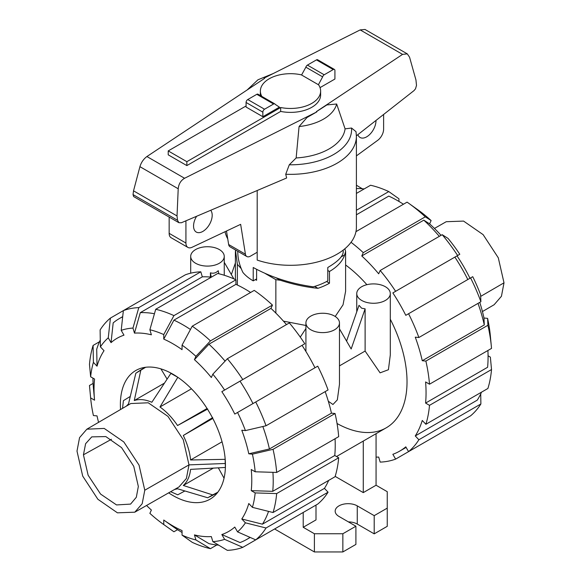 <?xml version="1.0" encoding="UTF-8"?>
<svg xmlns="http://www.w3.org/2000/svg" width="581" height="581" viewBox="0 0 581 581"><rect width="100%" height="100%" fill="white"/><g stroke="black" fill="none" stroke-linecap="round" stroke-linejoin="round"><path stroke-width="0.87" d="M256.613 278.909L253.222 280.863L253.222 267.5C271.058 277.246 291.059 283.681 313.217 286.811A52.718 30.437 180 0 0 327.778 280.863L327.778 267.5C337.837 261.595 342.986 256.374 343.218 251.849L343.218 250.084M375.98 120.449A13.181 7.611 -60 0 1 375.987 120.695A13.181 7.611 -60 0 1 370.235 133.957A13.181 7.611 -60 0 1 360.075 137.486A13.181 7.611 -60 0 1 357.86 134.676M210.7 210.286A13.181 7.611 -60 0 1 212.188 215.26A13.181 7.611 -60 0 1 206.437 228.522A13.181 7.611 -60 0 1 196.276 232.059A13.181 7.611 -60 0 1 193.553 226.024A13.181 7.611 -60 0 1 196.618 216.27M228.645 244.521A7.19 4.154 120 0 0 230.054 246.838L246.831 256.519A7.19 4.154 -60 0 1 245.422 254.202L228.645 244.521L226.488 231.02M169.151 217.062L169.151 233.351A9.586 5.534 120 0 0 171.134 237.738L187.91 247.426A9.586 5.534 -60 0 1 185.927 243.032L185.927 220.816M383.613 114.464L383.613 129.149A9.586 5.534 -60 0 1 377.657 140.355L356.4 155.897M245.422 254.202L240.65 224.339L192.115 247.259A9.586 5.534 -60 0 1 187.91 247.426M257.194 252.256L250.426 256.163A7.19 4.154 -60 0 1 246.831 256.519M168.214 154.829L168.214 150.915L186.857 161.678L280.667 107.514L280.667 111.429L186.857 165.592L168.214 154.829M246.075 105.96L168.214 150.915M186.857 165.592L186.857 161.678M280.667 107.514A30.125 17.394 0 0 0 320.625 91.079L320.625 94.993A30.125 17.394 180 0 1 280.667 111.429M320.625 91.079A30.125 17.394 0 0 0 318.468 84.615L322.637 76.874A2.397 1.387 -60 0 1 324.191 74.789L333.225 69.575A2.397 1.387 -60 0 1 334.424 69.451A2.397 1.387 -60 0 1 334.925 70.548L334.925 79.031L320.029 87.629M260.39 95.582A30.125 17.394 180 0 1 260.375 94.993L260.375 91.079A30.125 17.394 0 0 0 261.828 96.41M301.619 74.913A30.125 17.394 0 0 0 260.375 91.079M334.424 69.451L317.654 59.77A2.397 1.387 120 0 0 316.456 59.887L307.414 65.101A2.397 1.387 120 0 0 305.86 67.185L301.575 75L318.344 84.681M262.852 116.723L279.425 107.158L275.14 104.297A2.397 1.387 -60 0 0 274.784 103.89L258.008 94.202A2.397 1.387 120 0 0 256.809 94.318L247.775 99.54A2.397 1.387 120 0 0 246.075 102.474L246.075 107.042L262.852 116.723L262.852 112.162A2.397 1.387 -60 0 1 264.544 109.221L273.586 104.006A2.397 1.387 -60 0 1 274.784 103.89M237.782 251.297L237.782 251.849C237.811 258.589 239.525 265.459 242.931 272.46A52.718 30.437 180 0 0 253.222 280.863M305.86 67.185L322.637 76.874M225.05 231.703A65.9 38.048 0 0 0 227.737 238.856M257.194 190.517L257.194 260.085A65.9 38.048 0 0 0 323.268 260.266A65.9 38.048 0 0 0 356.4 227.258L356.4 136.303A65.9 38.048 0 0 1 285.729 174.249L286.636 177.997L181.388 222.748L178.912 222.705L177.517 220.272L177.023 215.943L178.214 188.774C178.665 184.017 180.785 180.509 184.569 178.273L316.848 111.879L316.362 111.632L402.568 54.382L407.303 53.873L409.561 57.185L415.952 79.975L416.497 85.407L415.517 88.799L414.035 90.585L356.393 135.823M316.848 111.879L307.022 117.493L299.07 126.556L296.143 157.959L289.28 164.801L285.729 174.249M356.4 136.303L356.022 131.676L351.549 128.031L345.085 128.866L336.66 104.006L326.871 104.936L316.405 111.661M264.595 78.377L264.152 78.101L264.638 78.348L146.913 156.536C143.558 159.02 141.227 162.397 139.919 166.667L133.528 190.837L133.034 194.591L133.623 196.552L178.912 222.705M177.023 215.943L133.528 190.837M407.303 53.873L365.021 29.464L360.176 29.907L264.152 78.101M299.07 126.556A46.662 26.937 0 0 0 336.66 104.006M296.143 157.959A54.737 31.606 0 0 0 345.085 128.866M167.045 379.015L160.915 368.87M224.048 478.221L218.333 467.843M130.289 396.416L123.412 400.665L122.54 408.363M145.657 367.265L135.831 373.22L128.524 403.86L126.382 406.119M164.3 383.206L134.276 400.541L140.784 370.366M171.039 373.155L151.844 402.277C145.294 399.43 139.44 398.856 134.276 400.541M177.851 377.316L170.756 373.329M191.447 388.805L159.978 406.976L177.764 377.374M207.061 408.487L177.554 425.524C172.346 417.833 166.493 411.653 159.978 406.976M207.737 409.017L177.554 425.524M212.813 418.451L183.298 435.489L212.69 417.594M222.051 441.807L190.583 459.978C189.769 451.953 187.343 443.79 183.298 435.489M225.203 459.331L190.583 459.978M225.399 467.306L225.108 459.375M213.329 468.119L183.298 485.462C187.358 481.794 189.784 476.435 190.583 469.368L225.108 467.465M217.817 492.238L212.69 494.91L183.298 485.462M174.525 489.5L177.554 488.781L207.737 497.772L212.69 494.91M184.874 490.974L177.764 494.801L170.654 491.715M134.785 512.195L178.963 486.965L186.392 478.475L188.999 464.88L183.247 439.686L167.938 416.366L148.235 402.786L130.798 403.541L86.859 429.185L79.561 437.638L76.997 451.088L82.698 476.093L97.877 499.275L117.435 512.827L134.785 512.195L142.178 503.742L144.778 490.219L139.055 465.149L123.818 441.945L104.21 428.429L86.859 429.185M83.439 454.807L88.123 475.214L100.571 494.068L116.534 504.933L130.58 504.105L136.324 497.256L138.336 486.5L133.768 466.347L121.574 447.631L105.829 436.578L91.762 436.876L85.603 443.717L83.439 454.807L111.443 439.287M434.45 228.435L446.215 221.717L463.565 221.085L483.123 234.637L498.302 257.819L504.003 282.824L501.439 296.274L494.14 304.727L482.441 311.554M216.822 544.985L210.438 548.667L195.935 539.952A117.057 67.585 60 0 1 182.056 535.123L182.056 530.598A111.545 64.404 60 0 1 172.906 525.928A111.545 64.404 60 0 1 163.835 520.089A111.545 64.404 60 0 1 163.755 520.031L163.755 524.556A117.057 67.585 60 0 1 163.392 524.302A117.057 67.585 60 0 1 149.876 513.357L151.38 510.038A111.545 64.404 60 0 1 146.55 505.477M225.087 361.142A127.486 73.605 60 0 0 208.935 344.199L194.432 359.654L195.935 356.335L210.438 340.887L272.453 305.083A132.998 76.786 60 0 0 254.238 290.384L192.224 326.188L182.056 345.136L182.056 349.668A111.545 64.404 60 0 0 172.906 343.77A111.545 64.404 60 0 0 163.755 339.101L173.922 320.146A127.486 73.605 60 0 1 183.073 324.888A127.486 73.605 60 0 1 190.445 329.492M173.922 320.146L235.937 284.341A127.486 73.605 60 0 1 245.088 289.084A127.486 73.605 60 0 1 250.622 292.468M120.55 409.525A74.288 42.892 60 0 1 135.765 370.518A74.288 42.892 60 0 1 172.906 374.193A74.288 42.892 60 0 1 221.434 439.657A74.288 42.892 60 0 1 210.046 499.181A74.288 42.892 60 0 1 172.906 495.506A74.288 42.892 60 0 1 168.657 492.855M194.432 359.654A111.545 64.404 60 0 1 211.339 377.505L212.842 374.186A117.057 67.585 60 0 1 224.607 390.054L304.8 343.756A132.998 76.786 60 0 0 289.36 322.927L227.345 358.731L212.842 374.186M155.708 309.288A132.998 76.786 60 0 1 173.922 315.621L235.937 279.817A132.998 76.786 60 0 0 217.722 273.484L155.708 309.288L149.876 329.747L151.38 334.801A111.545 64.404 60 0 0 134.472 333.124L140.297 312.658A127.486 73.605 60 0 1 154.437 313.747M255.727 401.972A132.998 76.786 60 0 1 266.04 425.764L328.062 389.953A132.998 76.786 60 0 0 317.742 366.168L234.775 414.071A111.545 64.404 60 0 0 221.833 391.659L240.011 381.158A127.486 73.605 60 0 1 252.953 403.57M111.036 342.63L108.262 337.83L110.419 318.083L123.361 310.61L121.204 330.357L123.978 335.164A111.545 64.404 60 0 0 111.036 342.63L113.186 322.883A127.486 73.605 60 0 1 119.33 318.577A127.486 73.605 60 0 1 122.678 316.834M262.83 426.512A127.486 73.605 60 0 1 269.424 448.968L248.784 453.797A111.545 64.404 60 0 0 241.783 430.238L245.407 430.594L266.04 425.764M110.419 318.083A132.998 76.786 60 0 0 100.106 329.957L100.404 346.879L104.028 350.699A111.545 64.404 60 0 0 97.027 366.183L96.715 349.254A127.486 73.605 60 0 1 100.281 340.008M272.917 472.331A127.486 73.605 60 0 1 272.75 491.323L251.246 490.647A111.545 64.404 60 0 0 251.246 469.513L255.175 471.779L276.665 472.447L338.687 436.643A132.998 76.786 60 0 0 335.063 413.519L273.048 449.324A132.998 76.786 60 0 1 276.665 472.447M94.543 400.004L93.396 387.767A127.486 73.605 60 0 1 92.931 378.115M98.559 422.358A111.545 64.404 60 0 1 97.027 415.894L93.403 415.538A117.057 67.585 60 0 1 90.68 398.363A117.057 67.585 60 0 1 90.636 397.92L94.565 400.186A111.545 64.404 60 0 1 94.55 400.084A111.545 64.404 60 0 1 94.565 379.052L90.636 376.786A117.057 67.585 60 0 1 93.403 362.355L93.098 345.434L99.482 341.751M268.545 511.396A127.486 73.605 60 0 1 262.423 524.178L241.783 518.993A111.545 64.404 60 0 0 248.784 503.516L252.408 507.344L273.048 512.522L335.063 476.718A132.998 76.786 60 0 0 338.687 457.777L276.665 493.581L255.175 492.913L251.246 490.647M249.997 537.352A127.486 73.605 60 0 1 246.816 539.386A127.486 73.605 60 0 1 240.011 542.545L221.833 534.535A111.545 64.404 60 0 0 234.775 527.061L237.549 531.869L255.727 539.872L317.742 504.068A132.998 76.786 60 0 0 328.062 492.194L266.04 527.998L245.407 522.82L241.783 518.993M218.732 545.167A127.486 73.605 60 0 1 208.935 543.627L194.432 534.898A111.545 64.404 60 0 0 211.339 536.575L212.842 541.623L227.345 550.345A132.998 76.786 60 0 0 242.785 547.346L224.607 539.342A117.057 67.585 60 0 1 212.842 541.623M208.935 344.199L270.957 308.395A127.486 73.605 60 0 1 286.477 324.597M140.297 312.658L202.319 276.854A127.486 73.605 60 0 1 211.339 277.166M240.011 381.158L302.033 345.354A127.486 73.605 60 0 1 314.975 367.766M325.171 391.623A127.486 73.605 60 0 1 331.446 413.164L269.424 448.968M335.063 438.735A127.486 73.605 60 0 1 334.765 455.511L272.75 491.323M328.679 480.4A127.486 73.605 60 0 1 324.438 488.374L262.423 524.178M182.056 532.472A127.486 73.605 60 0 1 173.922 527.25L163.9 520.133M272.453 305.083L270.957 308.395M192.224 326.188A132.998 76.786 60 0 1 210.438 340.887M182.056 345.136A117.057 67.585 60 0 1 195.935 356.335M227.345 358.731A132.998 76.786 60 0 1 242.785 379.56M221.833 391.659L224.607 390.054M237.549 412.466A117.057 67.585 60 0 1 245.407 430.594M273.048 449.324L252.408 454.16A117.057 67.585 60 0 1 255.175 471.779M252.408 454.16L248.784 453.797M331.446 413.164L335.063 413.519M334.765 455.511L338.687 457.777M276.665 493.581A132.998 76.786 60 0 1 273.048 512.522M255.175 492.913A117.057 67.585 60 0 1 252.408 507.344M324.438 488.374L328.062 492.194M266.04 527.998A132.998 76.786 60 0 1 255.727 539.872M245.407 522.82A117.057 67.585 60 0 1 237.549 531.869M304.8 511.541L242.785 547.346M224.607 539.342L221.833 534.535M195.935 539.952L194.432 534.898M182.056 535.123L192.224 542.334A132.998 76.786 60 0 0 210.438 548.667M90.636 397.92L89.474 385.508L93.098 383.416M90.68 398.363L89.656 387.527A132.998 76.786 60 0 1 89.474 385.508M93.098 345.434A132.998 76.786 60 0 0 89.474 364.374L90.636 376.786M97.027 366.183L93.403 362.355M100.404 346.879A117.057 67.585 60 0 1 108.262 337.83M200.815 271.806A132.998 76.786 60 0 0 185.375 274.806L123.361 310.61A132.998 76.786 60 0 1 138.801 307.61L200.815 271.806L202.319 276.854M121.204 330.357A117.057 67.585 60 0 1 132.969 328.069L138.801 307.61M134.472 333.124L132.969 328.069M149.876 329.747A117.057 67.585 60 0 1 163.755 334.569L173.922 315.621M235.937 279.817L235.937 284.341M163.755 339.101L163.755 334.569M177.546 529.683L173.922 531.768L163.755 524.556M173.922 531.768A132.998 76.786 60 0 1 172.259 530.606L163.392 524.302M337.038 423.498A100.571 58.064 -120 0 0 386.198 427.834A100.571 58.064 -120 0 0 390.301 319.238M366.88 284.69A100.571 58.064 -120 0 0 345.615 264.994M403.454 204.229A127.486 73.605 -120 0 0 397.927 200.844A127.486 73.605 -120 0 0 388.776 196.095L356.4 214.788M364.178 188.927A127.486 73.605 -120 0 0 356.4 188.571M439.316 236.351A127.486 73.605 -120 0 0 423.796 220.155L429.62 223.874A111.545 64.404 -120 0 1 441.052 235.349M467.814 279.526A127.486 73.605 -120 0 0 454.872 257.114L457.022 255.872A111.545 64.404 -120 0 1 469.964 278.284M479.753 302.374A111.545 64.404 -120 0 1 483.973 318.018L484.285 324.924A127.486 73.605 -120 0 0 478.01 303.384M488.069 355.797L490.364 357.126L491.526 369.538L429.504 405.342L425.59 403.076L487.604 367.272A127.486 73.605 -120 0 0 487.902 350.496M480.719 393.903L480.894 403.955L418.879 439.759L415.262 435.939L477.277 400.135A127.486 73.605 -120 0 0 481.518 392.16M484.285 324.924L422.264 360.728A127.486 73.605 -120 0 0 415.262 337.162L418.879 337.517L480.894 301.713L480.596 294.807A117.057 67.585 -120 0 0 472.738 276.687L405.792 315.33A127.486 73.605 -120 0 0 392.85 292.918L459.796 254.267A117.057 67.585 -120 0 0 448.031 238.399L442.199 234.688L380.185 270.492L378.681 273.804A127.486 73.605 -120 0 0 361.774 255.96L423.796 220.155M392.85 292.918L454.872 257.114M425.59 403.076A127.486 73.605 -120 0 0 425.59 381.949L429.504 384.208L491.526 348.404A132.998 76.786 -120 0 0 491.344 346.385A132.998 76.786 -120 0 0 487.902 325.28L425.88 361.084L422.264 360.728M415.262 435.939A127.486 73.605 -120 0 0 422.264 420.462L425.88 424.283A132.998 76.786 -120 0 0 429.504 405.342M457.639 423.302L395.625 459.106L392.85 454.306A127.486 73.605 -120 0 0 399.655 451.139A127.486 73.605 -120 0 0 405.792 446.833L408.566 451.633L470.581 415.829A132.998 76.786 -120 0 0 480.894 403.955M376.067 457.116A127.486 73.605 -120 0 0 378.681 457.058L380.185 462.106A132.998 76.786 -120 0 0 395.625 459.106M356.4 210.271L388.776 191.577A132.998 76.786 -120 0 0 370.562 185.245L356.4 193.422M388.776 191.577L398.944 198.789L398.944 201.433M356.4 185.216L362.268 188.745M408.566 451.633A132.998 76.786 -120 0 0 418.879 439.759M425.88 424.283L487.902 388.478A132.998 76.786 -120 0 0 491.526 369.538M491.344 346.385L490.32 335.549A117.057 67.585 -120 0 0 487.597 318.373L487.902 325.28M429.504 384.208A132.998 76.786 -120 0 0 425.88 361.084M483.973 318.018L487.597 318.373M418.879 337.517A132.998 76.786 -120 0 0 408.566 313.733M480.894 301.713A132.998 76.786 -120 0 0 470.581 277.929M457.639 255.517A132.998 76.786 -120 0 0 442.199 234.688M395.625 291.321A132.998 76.786 -120 0 0 380.185 270.492M361.774 255.96L363.278 252.648L425.292 216.836L431.124 220.555L429.62 223.874M425.292 216.836A132.998 76.786 -120 0 0 408.741 203.306A132.998 76.786 -120 0 0 407.078 202.137L355.957 231.652M363.278 252.648A132.998 76.786 -120 0 0 351.033 242.292M431.124 220.555A117.057 67.585 -120 0 0 417.608 209.61L408.741 203.306M210.416 277.072L210.416 272.816C213.336 273.724 215.943 273.026 218.231 270.717L218.826 273.738M195.608 263.258A16.776 9.681 0 0 0 213.888 265.357A16.776 9.681 0 0 0 224.244 256.41A16.776 9.681 0 0 0 219.335 249.561A16.776 9.681 0 0 0 201.055 247.462A16.776 9.681 0 0 0 190.699 256.41A16.776 9.681 0 0 0 195.608 263.258M346.581 341.091L359.014 305.315L361.665 308.228L365.115 308.838L365.115 351.062L380.083 372.842L388.42 369.734L390.301 354.955L390.301 293.587A16.776 9.681 0 0 0 385.392 286.738A16.776 9.681 0 0 0 367.112 284.639A16.776 9.681 0 0 0 356.756 293.587A16.776 9.681 0 0 0 361.665 300.428A16.776 9.681 0 0 0 379.945 302.534A16.776 9.681 0 0 0 390.301 293.587M334.554 316.086A16.776 9.681 0 0 0 316.275 313.987A16.776 9.681 0 0 0 305.918 322.934A16.776 9.681 0 0 0 310.835 329.783A16.776 9.681 0 0 0 329.115 331.882A16.776 9.681 0 0 0 339.471 322.934A16.776 9.681 0 0 0 334.554 316.086M339.471 365.87L365.115 351.062M328.316 401.231L332.957 404.499L337.329 399.873L339.471 384.302L339.471 322.934M283.463 321.14L305.918 325.483M335.215 316.485L343.037 304.829L345.615 291.255L345.615 251.442L344.656 254.877A55.115 31.817 180 0 1 329.471 271.472L329.471 283.216A55.115 31.817 180 0 1 317.96 288.307C306.151 287.21 293.587 284.516 280.267 280.238A55.115 31.817 180 0 1 275.859 279.65L265.154 273.469M300.275 337.111L305.918 328.505M339.471 328.846L351.164 348.985L365.115 308.838M235.385 262.982L231.354 274.573M210.416 272.816L211.266 277.159M275.859 313.094L275.859 279.65M256.613 269.373L256.613 280.282L255.422 279.592M241.209 268.596L237.368 264.326L235.414 249.924M237.368 285.01L237.368 264.326M344.838 248.784L345.615 251.442M376.067 433.687L376.067 485.229L387.251 491.686L387.251 508.121L374.208 515.652L357.264 505.869A12.942 7.473 0 0 0 343.16 504.25A12.942 7.473 0 0 0 335.172 511.157A12.942 7.473 0 0 0 338.963 516.436L355.906 526.219L342.855 533.75L314.394 533.75L303.209 527.294L315.999 519.908L315.999 505.071M363.278 441.073L363.278 492.615L335.164 476.384M376.067 485.229L363.278 492.615M233.86 278.873L224.244 262.321M344.656 254.877L341.17 256.896M327.778 270.499L329.471 271.472M314.655 286.397L317.96 288.307M280.267 280.238L275.939 277.74M326.573 281.538L329.471 283.216M303.209 512.457L303.209 527.294M374.208 515.652L374.208 533.852L387.251 526.321L387.251 508.121M374.208 533.852L357.264 524.069A12.942 7.473 0 0 0 348.389 521.883M342.855 533.75L342.855 551.95L355.906 544.419L355.906 526.219M342.855 551.95L314.394 551.95L314.394 533.75M314.394 551.95L274.602 528.979M185.927 243.032L169.151 233.351M262.852 112.162L246.075 102.474M316.456 59.887L333.225 69.575M307.414 65.101L324.191 74.789M264.544 109.221L247.775 99.54M273.586 104.006L256.809 94.318M178.214 188.774L139.919 166.667M177.517 220.272L133.034 194.591M402.568 54.382L360.176 29.907M184.569 178.273L146.913 156.536M289.28 164.801A61.107 35.281 0 0 0 351.549 128.031M144.778 490.219L188.999 464.88L225.225 463.493M480.669 296.397L504.003 282.824M357.264 524.069L357.264 505.869M273.23 73.547L257.957 79.793L247.186 89.932M144.916 367.359L137.341 372.174M209.4 496.98L217.352 492.833M94.55 400.084L94.485 399.394M119.33 318.577L122.7 316.63M246.816 539.386L250.186 537.432M163.835 520.089L164.387 520.482M406.126 447.406L399.655 451.139M224.244 275.249L224.244 256.41M356.756 311.823L356.756 293.587M305.918 351.476L305.918 322.934M386.198 427.834L336.515 456.521M190.699 273.186L190.699 256.41M235.385 279.563L235.385 251.442"/></g></svg>
